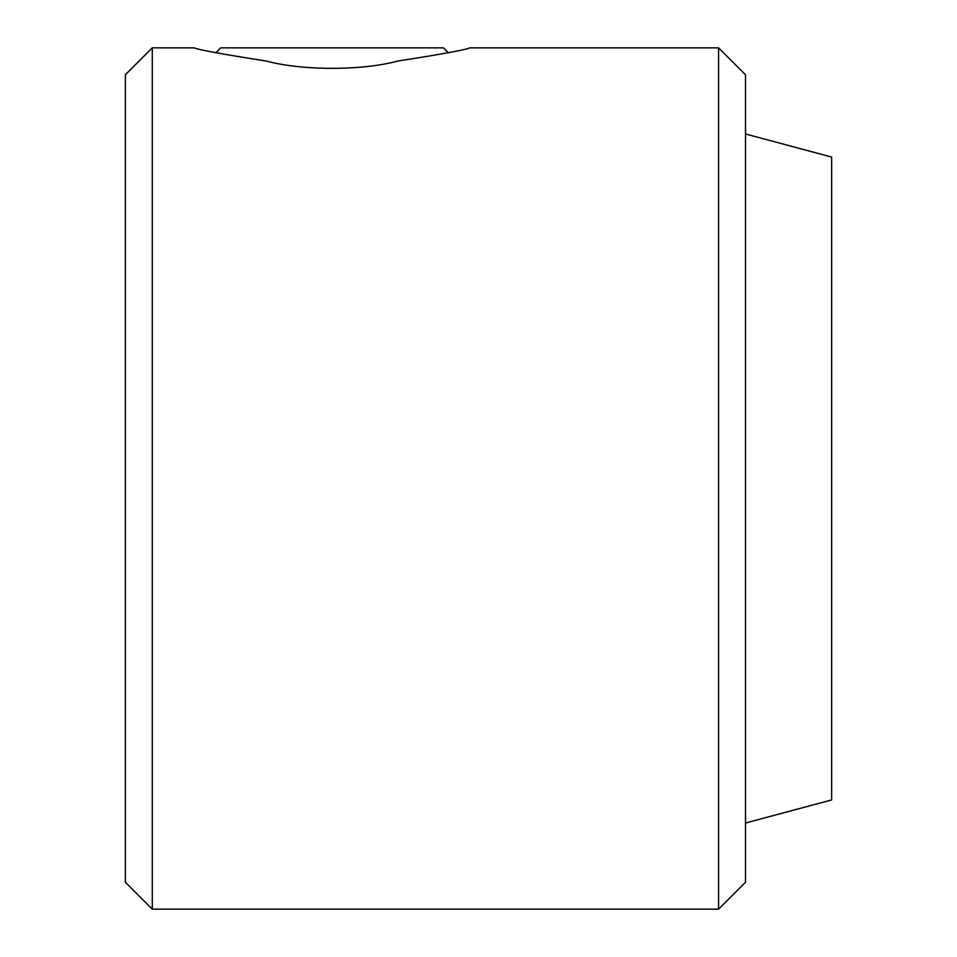 <?xml version="1.0" encoding="UTF-8"?>
<svg xmlns="http://www.w3.org/2000/svg" width="957" height="957" viewBox="0 0 957 957"><rect width="100%" height="100%" fill="white"/><g stroke="black" fill="none" stroke-linecap="round" stroke-linejoin="round"><path stroke-width="1.44" d="M469.887 47.85L718.587 47.85L718.587 909.15L152.283 909.15L152.283 47.85L194.271 47.85M266.357 61.057C221.964 54.118 197.932 49.716 194.271 47.85C197.824 49.692 221.857 54.094 266.357 61.057C301.957 70.686 361.782 70.854 397.801 61.057C442.146 54.13 466.179 49.728 469.887 47.85C466.37 49.692 442.337 54.094 397.801 61.057M152.283 47.85L125.367 74.766L125.367 882.234L152.283 909.15M718.587 47.85L745.503 74.766L745.503 882.234L718.587 909.15M745.503 133.98L831.633 157.056L831.633 799.944L745.503 823.02M448.319 52.707L443.462 47.85L220.696 47.85L215.839 52.707"/></g></svg>
